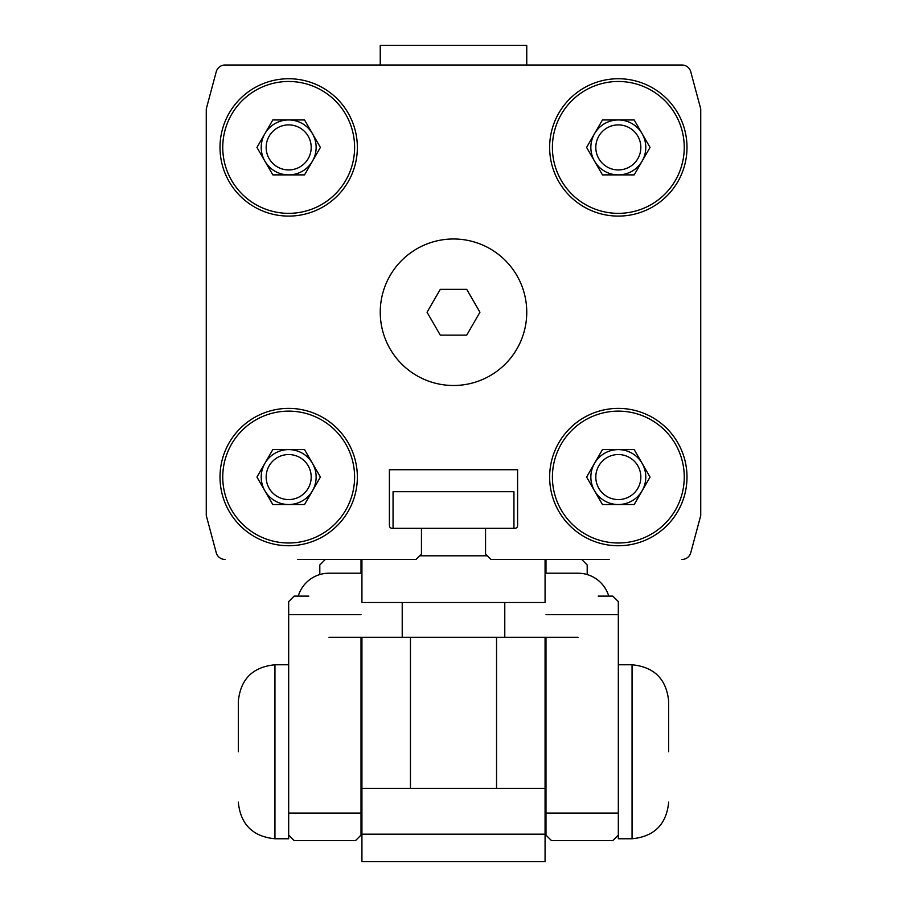 <?xml version="1.0" encoding="UTF-8"?>
<svg xmlns="http://www.w3.org/2000/svg" width="907" height="907" viewBox="0 0 907 907"><rect width="100%" height="100%" fill="white"/><g stroke="black" fill="none" stroke-linecap="round" stroke-linejoin="round"><path stroke-width="1.36" d="M609.164 559.472L491.038 559.472L485.551 553.984L485.551 528.339L514.847 528.339A2.744 2.744 0 0 0 517.602 525.595L517.602 469.735L389.398 469.735L389.398 525.595A2.744 2.744 0 0 0 392.153 528.339L421.449 528.339L421.449 553.984L415.962 559.472L297.836 559.472M700.737 108.953L690.771 71.789L700.737 108.953L700.737 515.516L690.771 552.692A9.161 9.161 0 0 1 681.928 559.472M681.928 65.009L526.752 65.009L526.752 45.35L380.248 45.35L380.248 65.009L225.072 65.009L681.928 65.009A9.161 9.161 0 0 1 690.771 71.789M206.263 515.516L216.229 552.692L206.263 515.516L206.263 108.953L216.229 71.789A9.161 9.161 0 0 1 225.072 65.009M357.358 147.422A68.671 68.671 0 0 0 288.675 78.739A68.671 68.671 0 0 0 220.004 147.422A68.671 68.671 0 0 0 288.675 216.093A68.671 68.671 0 0 0 357.358 147.422M357.358 477.059A68.671 68.671 0 0 0 288.675 408.388A68.671 68.671 0 0 0 220.004 477.059A68.671 68.671 0 0 0 288.675 545.742A68.671 68.671 0 0 0 357.358 477.059M686.996 477.059A68.671 68.671 0 0 0 618.325 408.388A68.671 68.671 0 0 0 549.642 477.059A68.671 68.671 0 0 0 618.325 545.742A68.671 68.671 0 0 0 686.996 477.059M686.996 147.422A68.671 68.671 0 0 0 618.325 78.739A68.671 68.671 0 0 0 549.642 147.422A68.671 68.671 0 0 0 618.325 216.093A68.671 68.671 0 0 0 686.996 147.422M354.603 147.422A65.928 65.928 0 0 1 288.675 213.349A65.928 65.928 0 0 1 222.748 147.422A65.928 65.928 0 0 1 288.675 81.483A65.928 65.928 0 0 1 354.603 147.422M354.603 477.059A65.928 65.928 0 0 1 288.675 542.987A65.928 65.928 0 0 1 222.748 477.059A65.928 65.928 0 0 1 288.675 411.132A65.928 65.928 0 0 1 354.603 477.059M684.252 477.059A65.928 65.928 0 0 1 618.325 542.987A65.928 65.928 0 0 1 552.397 477.059A65.928 65.928 0 0 1 618.325 411.132A65.928 65.928 0 0 1 684.252 477.059M684.252 147.422A65.928 65.928 0 0 1 618.325 213.349A65.928 65.928 0 0 1 552.397 147.422A65.928 65.928 0 0 1 618.325 81.483A65.928 65.928 0 0 1 684.252 147.422M261.205 147.422A27.471 27.471 0 0 1 312.462 133.68A27.471 27.471 0 0 1 288.675 174.881A27.471 27.471 0 0 1 261.205 147.422M311.192 147.422A22.516 22.516 0 0 0 288.675 124.894A22.516 22.516 0 0 0 266.159 147.422A22.516 22.516 0 0 0 288.675 169.938A22.516 22.516 0 0 0 311.192 147.422M261.205 477.059A27.471 27.471 0 0 1 312.462 463.33A27.471 27.471 0 0 1 288.675 504.53A27.471 27.471 0 0 1 261.205 477.059M311.192 477.059A22.516 22.516 0 0 0 288.675 454.543A22.516 22.516 0 0 0 266.159 477.059A22.516 22.516 0 0 0 288.675 499.576A22.516 22.516 0 0 0 311.192 477.059M590.854 477.059A27.471 27.471 0 0 1 642.111 463.33A27.471 27.471 0 0 1 618.325 504.53A27.471 27.471 0 0 1 590.854 477.059M640.841 477.059A22.516 22.516 0 0 0 618.325 454.543A22.516 22.516 0 0 0 595.808 477.059A22.516 22.516 0 0 0 618.325 499.576A22.516 22.516 0 0 0 640.841 477.059M590.854 147.422A27.471 27.471 0 0 1 642.111 133.68A27.471 27.471 0 0 1 618.325 174.881A27.471 27.471 0 0 1 590.854 147.422M640.841 147.422A22.516 22.516 0 0 0 618.325 124.894A22.516 22.516 0 0 0 595.808 147.422A22.516 22.516 0 0 0 618.325 169.938A22.516 22.516 0 0 0 640.841 147.422M487.376 555.81L419.624 555.81M225.072 559.472A9.161 9.161 0 0 1 216.229 552.692M393.06 528.339L393.06 491.719L513.94 491.719L513.94 528.339M485.551 528.339L421.449 528.339M304.537 119.951L272.814 119.951L256.953 147.422L272.814 174.881L304.537 174.881L320.398 147.422L304.537 119.951M304.537 449.589L272.814 449.589L256.953 477.059L272.814 504.53L304.537 504.53L320.398 477.059L304.537 449.589M634.186 449.589L602.463 449.589L586.602 477.059L602.463 504.53L634.186 504.53L650.047 477.059L634.186 449.589M634.186 119.951L602.463 119.951L586.602 147.422L602.463 174.881L634.186 174.881L650.047 147.422L634.186 119.951M380.248 312.235A73.252 73.252 0 0 0 453.5 385.498A73.252 73.252 0 0 0 526.752 312.235A73.252 73.252 0 0 0 453.5 238.983A73.252 73.252 0 0 0 380.248 312.235M466.72 335.137L479.939 312.235L466.72 289.344L440.28 289.344L427.061 312.235L440.28 335.137L466.72 335.137M361.02 559.472L361.02 573.213M298.256 596.103A32.051 32.051 0 0 1 328.969 573.213A32.051 32.051 0 0 0 298.256 596.103A32.051 32.051 0 0 1 319.808 574.55L319.808 564.97L325.307 559.472M361.02 614.674L288.675 614.674L288.675 601.59L294.174 596.103L308.822 596.103M361.02 637.304L361.02 835.098L355.521 840.585L294.174 840.585L288.675 835.098L288.675 614.674M361.927 639.458A3.662 3.662 0 0 0 361.02 641.884M545.073 639.458A3.662 3.662 0 0 1 545.98 641.884M598.178 596.103L612.826 596.103L618.325 601.59L618.325 835.098L612.826 840.585L551.479 840.585L545.98 835.098L545.98 637.304M545.98 573.213L545.98 559.472M618.325 614.674L545.98 614.674M581.693 559.472L587.192 564.97L587.192 574.55A32.051 32.051 0 0 1 608.744 596.103A32.051 32.051 0 0 0 578.031 573.213L545.073 573.213M361.02 813.114L288.675 813.114M618.325 813.114L545.98 813.114M355.521 840.585L294.174 840.585M612.826 840.585L551.479 840.585M361.927 559.472L361.927 602.509L545.073 602.509L545.073 559.472M496.537 637.304L496.537 788.398M410.463 788.398L410.463 637.304M545.073 637.304L545.073 788.398L361.927 788.398L361.927 637.304M545.073 788.398L545.073 861.65L361.927 861.65L361.927 788.398M545.073 834.179L361.927 834.179M238.314 751.767L238.314 701.406L238.314 751.767M288.675 664.774L274.946 664.774C252.713 666.962 240.502 679.173 238.314 701.406C240.502 679.173 252.713 666.962 274.946 664.774L274.946 838.76L288.675 838.76L288.675 835.098M668.686 751.767L668.686 701.406L668.686 751.767M618.325 835.098L618.325 838.76L632.054 838.76C654.287 836.571 666.498 824.361 668.686 802.128C666.498 824.361 654.287 836.571 632.054 838.76L632.054 664.774C654.287 666.962 666.498 679.173 668.686 701.406C666.498 679.173 654.287 666.962 632.054 664.774L618.325 664.774M328.969 637.304L402.22 637.304L402.22 602.509M402.22 637.304L504.78 637.304L504.78 602.509M504.78 637.304L578.031 637.304M361.927 573.213L328.969 573.213M274.946 838.76C252.713 836.571 240.502 824.361 238.314 802.128C240.502 824.361 252.713 836.571 274.946 838.76"/></g></svg>
